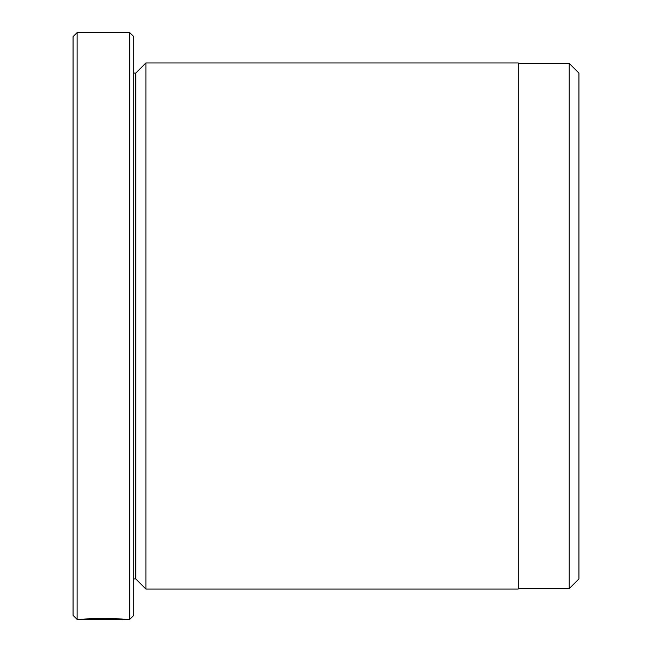 <?xml version="1.0" encoding="UTF-8"?>
<svg xmlns="http://www.w3.org/2000/svg" width="652" height="652" viewBox="0 0 652 652"><rect width="100%" height="100%" fill="white"/><g stroke="black" fill="none" stroke-linecap="round" stroke-linejoin="round"><path stroke-width="0.98" d="M569.22 588.642L569.22 63.358L578.927 73.073L578.927 578.927L569.22 588.642L518.226 588.642M120.962 619.09L120.962 619.4C121.997 619.074 93.529 618.52 87.572 619.318L82.087 619.392C83.383 618.341 126.651 618.601 125.29 619.4L120.962 619.131M145.909 589.049L145.909 62.951L518.226 62.951L518.226 589.049L145.909 589.049L135.795 578.927L135.795 73.073L133.774 73.073M129.724 32.6L133.774 36.651L133.774 615.349L129.724 619.4L129.724 32.6L77.115 32.6L77.115 619.4L73.073 615.349L73.073 36.651L77.115 32.6M135.795 578.927L133.774 578.927M129.724 619.4L125.29 619.4M120.954 619.4L77.115 619.4M135.795 73.073L145.909 62.951M518.226 63.358L569.22 63.358"/></g></svg>
